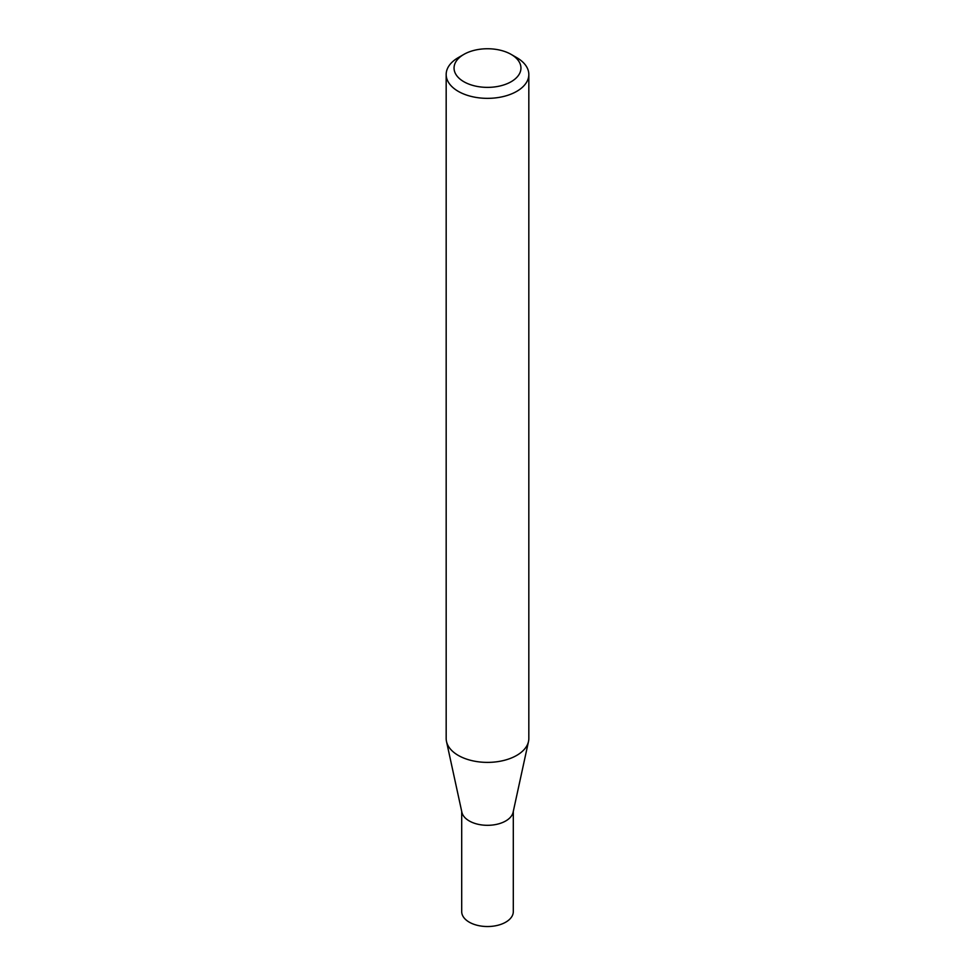 <?xml version="1.0" encoding="UTF-8"?>
<svg xmlns="http://www.w3.org/2000/svg" width="975" height="975" viewBox="0 0 975 975"><rect width="100%" height="100%" fill="white"/><g stroke="black" fill="none" stroke-linecap="round" stroke-linejoin="round"><path stroke-width="1.46" d="M528.828 74.49L528.828 738.526A41.328 23.863 180 0 1 528.499 741.5L513.106 812.273A25.801 14.893 180 0 1 495.861 824.509A25.801 14.893 180 0 1 469.255 820.95A25.801 14.893 180 0 1 461.894 812.273L446.501 741.5A41.328 23.863 180 0 1 446.172 738.526L446.172 74.49A41.328 23.863 180 0 1 458.274 57.623L463.844 54.405A33.455 19.317 0 0 0 463.844 81.717A33.455 19.317 0 0 0 511.156 81.717A33.455 19.317 0 0 0 511.156 54.405L516.726 57.623A41.328 23.863 180 0 1 528.828 74.49A41.328 23.863 180 0 1 503.319 96.537A41.328 23.863 180 0 1 458.274 91.357A41.328 23.863 180 0 1 446.172 74.49M513.301 811.346L513.301 911.637A25.801 14.893 180 0 1 497.372 925.397A25.801 14.893 180 0 1 469.255 922.167A25.801 14.893 180 0 1 461.699 911.637L461.699 811.346M528.499 741.5A41.328 23.863 180 0 1 500.894 761.097A41.328 23.863 180 0 1 458.274 755.406A41.328 23.863 180 0 1 446.501 741.5M516.726 57.623L511.156 54.405A33.455 19.317 0 0 0 463.844 54.405"/></g></svg>
